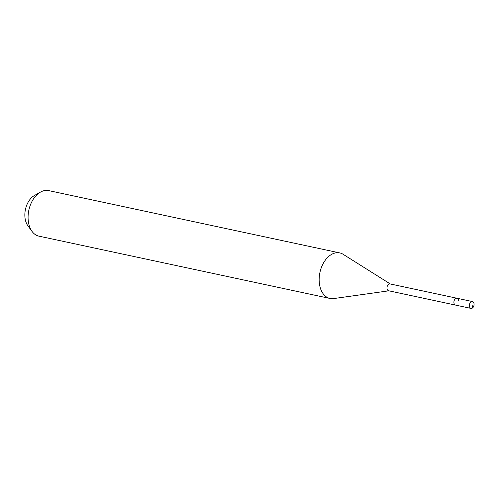 <?xml version="1.0" encoding="UTF-8"?>
<svg xmlns="http://www.w3.org/2000/svg" width="499" height="499" viewBox="0 0 499 499"><rect width="100%" height="100%" fill="white"/><g stroke="black" fill="none" stroke-linecap="round" stroke-linejoin="round"><path stroke-width="0.75" d="M469.366 306.018A3.493 2.295 -77.9 0 1 472.441 301.558A3.493 2.295 -77.9 0 1 474.05 303.935A3.493 2.295 -77.9 0 1 470.975 308.394A3.493 2.295 -77.9 0 1 469.366 306.018M470.975 308.394L388.602 290.761A3.493 2.295 102.1 0 1 386.993 288.385A3.493 2.295 102.1 0 1 390.068 283.925L456.997 298.252A3.493 2.295 102.1 0 0 453.922 302.712A3.493 2.295 102.1 0 0 455.531 305.089A3.493 2.295 -77.9 0 1 453.922 302.712A3.493 2.295 -77.9 0 1 456.997 298.252A3.493 2.295 -77.9 0 1 458.606 300.629M388.871 290.817L333.656 298.583A23.291 15.313 -77.9 0 1 330.02 298.464A23.291 15.313 -77.9 0 1 319.285 282.64A23.291 15.313 -77.9 0 1 339.769 252.918A23.291 15.313 -77.9 0 1 343.131 254.297L390.33 283.981M339.769 252.918L48.69 190.606A23.291 15.313 102.1 0 0 40.488 192.096A23.291 15.313 102.1 0 0 28.212 220.333A23.291 15.313 102.1 0 0 32.067 231.442A23.291 15.313 102.1 0 0 38.941 236.158L330.02 298.464M40.488 192.096L34.394 195.539A17.914 11.776 102.1 0 0 24.95 217.258A17.914 11.776 102.1 0 0 27.913 225.804L32.067 231.442M472.909 305.232L472.023 308.263M456.997 298.252L472.441 301.558"/></g></svg>
